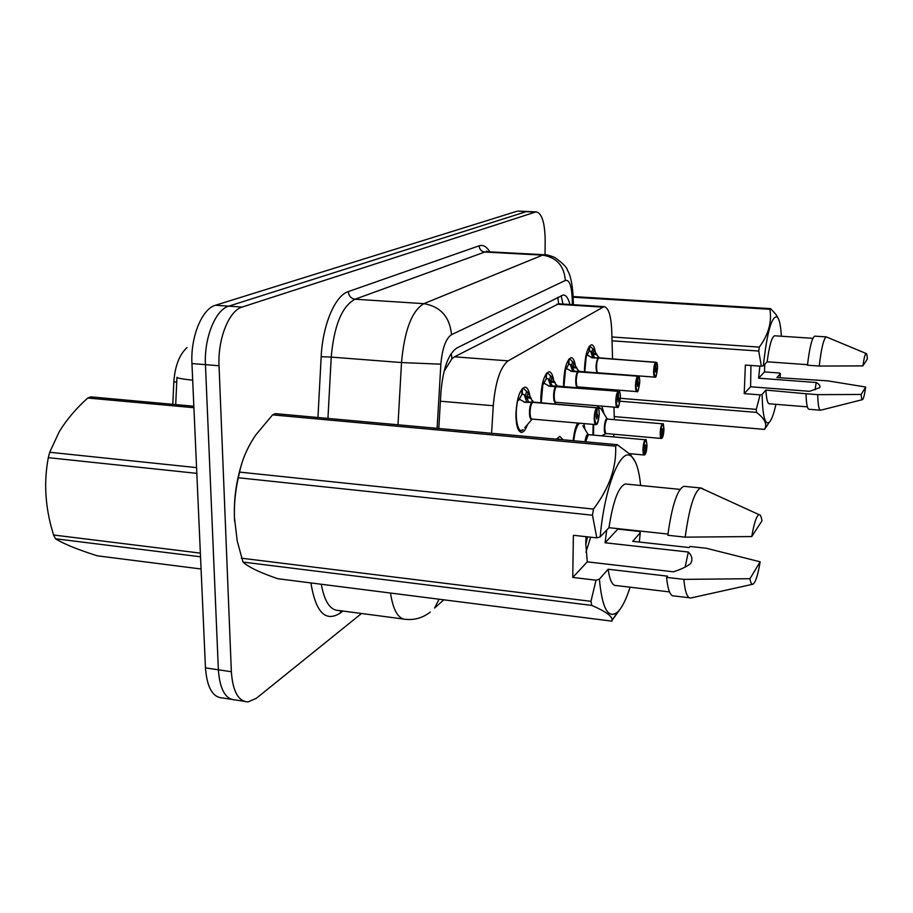 <?xml version="1.0" encoding="UTF-8"?>
<svg xmlns="http://www.w3.org/2000/svg" width="913" height="913" viewBox="0 0 913 913"><rect width="100%" height="100%" fill="white"/><g stroke="black" fill="none" stroke-linecap="round" stroke-linejoin="round"><path stroke-width="1.37" d="M584.537 371.762L584.503 368.555C585.256 354.643 587.584 346.723 591.498 344.76C593.256 344.829 594.523 347.26 595.322 352.053M563.652 386.553L563.583 382.65C564.337 368.099 566.859 359.79 571.139 357.702C573.067 357.77 574.46 360.35 575.327 365.44M540.93 402.713L540.793 398C541.58 382.741 544.308 373.999 548.998 371.774C551.121 371.842 552.662 374.592 553.609 380.025M527.452 424.613C525.694 429.509 523.754 432.111 521.631 432.385C518.025 431.86 516.107 425.994 515.891 414.776C516.701 398.741 519.68 389.531 524.827 387.146C527.2 387.215 528.912 390.171 529.939 396.014M592.891 435.067L593.142 424.397M597.456 407.438L598.654 405.84M601.85 406.114L604.007 413.703M573.17 440.694C573.957 433.024 575.418 427.136 577.575 423.039M583.852 423.586L585.016 429.372M556.451 439.176L559.749 436.323L563.059 439.781M187.017 347.556C179.37 354.609 174.976 366.056 173.835 381.874L172.808 404.322M557.82 297.33L558.63 303.778L454.503 356.812L451.924 358.752L444.346 370.861M612.566 358.82L611.733 330.837C611.059 315.499 608.469 307.43 603.961 306.642L508.142 360.863C500.324 366.969 495.371 381.931 493.271 405.726L491.593 433.287M614.346 419.672L613.981 407.118M613.49 390.536L613.468 389.76M613.684 436.928L613.935 434.246M361.537 613.49L256.359 698.274L248.085 701.914C238.35 701.526 232.781 691.472 231.354 671.728L219.04 365.759C217.648 338.906 229.06 310.568 242.128 307.065L535.417 212.067L526.173 211.656L228.764 306.152L526.173 211.656L518.367 211.108M219.04 365.759L205.448 364.652C203.998 337.878 215.536 309.633 228.764 306.152C215.536 309.633 203.998 337.878 205.448 364.652L218.367 669.8L205.448 364.652L191.947 363.557C190.44 336.863 202.081 308.708 215.479 305.25L516.975 211.257M235.371 699.94C225.511 699.541 219.839 689.486 218.367 669.8C219.839 689.486 225.511 699.541 235.371 699.94L243.897 701.264M192.689 380.207C182.657 379.112 177.419 378.153 176.951 377.32L175.707 404.585M231.126 699.29L222.726 697.989C212.74 697.555 206.977 687.523 205.459 667.882L191.947 363.557M535.417 212.067L536.41 211.896C542.002 213.437 544.924 223.023 545.175 240.667L545.038 254.773M569.952 304.497C568.285 298.209 566.049 295.025 563.241 294.956L456.717 348.081C448.26 353.982 442.988 368.772 440.911 392.419L438.788 428.494M528.113 401.8L528.034 400.305L525.306 395.991L526.63 391.278L527.84 392.51L532.815 402.188L528.262 401.994M596.714 424.225L596.018 424.648C594.831 424.442 594.237 422.217 594.226 417.96C594.443 412.904 595.276 409.481 596.703 407.712L532.576 402.348L525.066 402.359L517.933 398.445M532.69 401.8L533.569 402.097L532.815 402.188M532.576 402.348L523.72 401.994M596.703 407.712L596.976 408.02C595.596 409.732 594.797 413.03 594.58 417.914C595.972 427.09 597.524 425.857 599.259 414.217C599.225 409.583 598.529 407.46 597.182 407.86L596.954 413.224M597.022 413.235L597.741 415.426L596.725 418.93L596.132 416.693L596.976 408.02M530.019 412.448C530.088 416.659 530.784 418.873 532.119 419.078C530.978 419.398 530.282 417.195 530.019 412.448C530.202 407.449 531.092 404.094 532.69 402.359M597.182 407.86L532.918 402.199M518.744 400.225L521.837 394.621L519.098 399.255M524.073 394.439L526.778 401.994M525.306 395.991L524.085 394.462L521.848 394.29M521.848 394.644L521.814 389.235M526.687 391.369L523.4 388.447L522.407 388.733L522.282 394.336M518.527 430.08L520.41 430.856L518.926 430.719M531.32 398.251L526.47 397.863M559.053 438.97L557.227 439.256M644.875 454.697L646.997 445.658C646.005 437.624 644.761 438.799 643.266 449.196C643.266 453.316 643.802 455.119 644.875 454.64L644.783 449.881M645.057 449.915L644.498 448.032L645.343 444.871L645.788 446.811L645.046 454.48M588.371 434.668L585.564 441.824C586.226 437.464 586.956 435.136 587.732 434.85L585.564 441.824M644.875 454.64L644.281 455.016C643.368 454.857 642.935 452.928 642.957 449.242C643.277 443.786 644.122 440.637 645.491 439.769L645.742 439.815M578.1 423.084L576.662 424.933M601.519 435.843L606.095 433.561M661.959 438.172L663.956 429.532C663.066 421.749 661.925 422.845 660.521 432.796C660.498 436.768 660.989 438.537 661.971 438.114L661.914 433.538M662.153 433.561L661.651 431.723L662.427 428.722L662.838 430.594L662.119 437.966M607.476 419.09L606.905 419.25C605.684 420.665 604.977 423.575 604.771 427.98C604.771 431.518 605.251 433.378 606.209 433.561L661.286 438.457M604.771 427.98C605.251 422.571 605.97 419.66 606.905 419.25L606.905 419.25C604.634 423.803 604.235 428.482 605.684 433.31M661.971 438.114L661.434 438.468C660.578 438.297 660.179 436.414 660.213 432.842C660.533 427.626 661.32 424.625 662.564 423.815L662.77 423.849M599.293 407.495L597.969 407.712M552.205 385.777L549.375 380.322L550.607 375.836L551.76 377.023L556.725 386.131L552.342 385.948M618.044 407.027L617.416 407.403C616.332 407.198 615.784 405.041 615.796 400.933C616.013 396.094 616.777 392.852 618.09 391.198L549.455 386.222L542.699 382.456M556.588 385.765L557.364 386.051L556.725 386.131M556.508 386.279L548.279 385.914M618.09 391.198L618.352 391.494C617.085 393.081 616.343 396.219 616.138 400.887C617.359 409.743 618.774 408.613 620.406 397.52C620.384 393.069 619.767 391.015 618.535 391.346L618.306 396.482M618.363 396.493L619.014 398.616L618.078 401.937L617.542 399.78L618.352 391.494M554.145 395.877C554.191 399.94 554.83 402.085 556.051 402.302C555.013 402.61 554.374 400.465 554.145 395.877C554.339 391.095 555.161 387.899 556.61 386.29C553.769 388.196 553.278 402.918 556.051 402.302C552.981 404.984 552.753 389.383 555.834 386.279M618.535 391.346L556.827 386.302M546.214 373.794L546.236 378.929L543.737 383.186M543.383 384.19L546.214 378.906M548.188 378.747L550.676 385.937M546.236 378.598L546.625 373.257M549.375 380.322L548.199 378.758L546.636 378.667M550.653 375.928L547.617 373.029L546.761 373.269M555.161 382.467L550.493 382.102M574.277 371.1L571.435 365.953L572.577 361.685L573.672 362.826L578.625 371.431L574.403 371.249M637.548 391.278L636.989 391.631C635.984 391.426 635.494 389.337 635.516 385.354C635.733 380.721 636.452 377.628 637.651 376.099L571.789 371.443L565.638 368.03L563.937 386.576M578.42 371.557L570.762 371.192M637.651 376.099L637.902 376.373C636.738 377.856 636.053 380.835 635.836 385.32C636.92 393.868 638.221 392.83 639.751 382.227C639.762 377.959 639.191 375.962 638.073 376.236L637.845 381.166M637.902 381.178L638.484 383.243L637.616 386.393L637.126 384.305L637.902 376.373M576.229 380.71C576.263 384.635 576.845 386.713 577.975 386.929C577.005 387.226 576.423 385.149 576.229 380.71C576.423 376.122 577.187 373.075 578.522 371.568C575.909 373.303 575.407 387.511 577.975 386.929L577.347 387.648M638.073 376.236L578.728 371.58M565.934 369.503L568.548 364.515L566.288 368.464M570.294 364.367L572.588 371.226M571.435 365.953L570.305 364.378L568.571 364.23M568.571 364.527L568.571 359.642M572.622 361.765L569.815 358.912L569.073 359.117L568.925 364.276M577.005 367.996L572.519 367.654M594.568 357.599L591.727 352.738L592.799 348.663L593.838 349.759L598.757 357.907L594.683 357.748M654.826 377.137L598.118 372.801C597.228 373.086 596.703 371.077 596.531 366.764C596.543 370.564 597.079 372.584 598.118 372.801C595.755 373.349 596.257 359.642 598.666 358.044L592.309 357.862L586.203 354.358M598.574 358.033L591.43 357.656M655.466 376.829L654.963 377.149C654.039 376.932 653.594 374.912 653.617 371.066C653.845 366.604 654.507 363.659 655.614 362.221L598.677 358.044C597.433 359.448 596.725 362.358 596.531 366.764M655.614 362.221L655.854 362.484C654.781 363.876 654.142 366.729 653.936 371.032C654.895 379.283 656.093 378.336 657.531 368.19C657.554 364.07 657.04 362.13 656.013 362.358L655.785 367.106M655.831 367.106L656.356 369.114L655.568 372.127L655.123 370.096L655.854 362.484M656.013 362.358L598.848 358.056M589.113 346.643L589.09 351.265L587.013 354.952M586.66 356.002L589.079 351.277M591.727 352.738L590.643 351.163L592.754 357.702M589.09 351.014L590.643 351.163M592.834 348.732L589.581 346.095L589.421 351.037M596.383 353.708L593.165 353.468L592.765 354.37L597.102 354.678M193.91 407.7L87.739 398.022L90.866 396.881L193.841 406.239M200.529 556.793L55.499 538.773C63.67 543.897 77.605 549.569 97.326 555.823L201.077 568.993M196.831 473.368L48.321 457.664L49.69 452.266L196.569 467.616M55.499 538.773L53.536 534.995L200.369 553.118M48.321 457.664C44.029 480.067 44.965 503.017 51.139 526.493L53.536 534.995M87.739 398.022C76.053 408.533 66.569 419.74 59.288 431.644L49.69 452.266M619.322 610.215L612.075 620.349C612.657 616.492 605.89 611.505 591.761 605.41L242.972 562.066L237.22 540.964L234.447 517.603C234.036 504.056 235.337 490.772 238.327 477.761L592.48 515.217L596.805 537.871L573.375 535.28L572.759 577.427L587.287 561.86L585.769 543.326L586.043 536.684M234.652 521.426L234.424 517.249C233.842 498.84 236.284 481.037 241.728 463.85M242.972 562.066L245.631 564.234C251.726 568.628 262.465 573.467 277.872 578.739L611.95 621.16M606.711 530.054L605.079 542.779L617.827 529.106L639.214 531.423L640.287 532.724L639.294 542.048M630.084 587.196C626.215 599.385 622.073 607.659 617.656 612.018C608.229 619.539 602.135 608.583 599.385 579.162L596.029 580.2L590.962 601.336L591.761 605.41M689.315 597.764L674.159 595.949C670.416 596.52 667.882 590.323 666.57 577.37L667.494 576.149L608.126 569.233L599.385 579.162M669.503 591.909L616.423 585.564C612.52 586.02 609.758 580.577 608.126 569.233M640.287 532.724L632.709 541.318L689.212 547.549L690.034 546.465L706.388 548.268L760.141 561.803C757.95 575.007 755.565 582.471 752.985 584.206C751.661 584.685 750.646 582.859 749.95 578.705L683.837 579.378L666.57 577.37M691.015 597.969C687.432 598.563 685.035 592.366 683.837 579.378M749.95 578.705L760.141 561.803M587.287 561.86L673.417 571.8C680.847 569.45 686.53 566.756 690.479 563.732C692.921 559.829 692.202 555.937 688.334 552.034L685.104 567.167M238.327 477.761L239.571 472.101L593.461 509.077C609.268 488.193 616.652 467.216 615.624 446.149L272.576 414.879L255.8 434.93C247.628 446.948 242.207 459.33 239.571 472.101M272.576 414.879L275.235 413.635L617.268 444.699L630.609 454.754L635.505 462.229M241.374 558.185L590.962 601.336M592.48 515.217L593.461 509.077M615.624 446.149L617.268 444.699M596.805 537.871L600.183 536.901C604.44 487.017 620.874 446.708 631.26 456.317C635.927 460.152 639.054 469.875 640.641 485.499M585.963 552.194L590.654 537.186M688.334 552.034L605.079 542.779M600.183 536.901L608.96 527.691C613.022 501.294 618.466 486.72 625.302 483.981L626.854 484.141M608.96 527.691L667.962 534.059M685.195 537.152L751.753 536.559C754.081 523.012 756.523 515.719 759.057 514.658L700.625 487.964C694.371 491.217 689.224 507.617 685.195 537.152L667.814 535.269C671.9 505.848 677.218 489.528 683.746 486.309L685.172 486.446M700.933 487.919L703.147 488.934M759.057 514.658C760.358 514.498 761.328 516.575 761.956 520.878L751.753 536.559M585.758 544.445L587.538 536.844M572.759 577.427L596.029 580.2M612.03 340.811L758.76 351.049L761.328 366.216L745.373 365.063L744.209 393.629L750.6 386.77L750.943 365.462M759.856 366.113L758.612 378.187L764.466 371.911L779.44 373.018L780.421 373.622L780.01 377.799M775.936 404.333C773.79 414 771.553 419.991 769.248 422.331C764.98 425.218 762.595 415.917 762.093 394.427L760.095 394.873L756.272 409.366L756.512 412.391L620.11 401.218M768.609 423.278L764.843 428.87C767.308 423.997 764.523 418.508 756.512 412.391M820.319 410.188L809.158 409.286C807.354 409.264 806.305 404.082 806.019 393.743L765.916 390.079L762.093 394.427M807.366 406.844L769.511 403.82C767.605 403.797 766.406 399.221 765.916 390.079M780.421 373.622L776.94 377.571L827.737 380.847L865.684 387.021C864.588 394.77 863.515 398.97 862.477 399.643C861.826 399.791 861.404 398.068 861.187 394.462L817.728 394.656L806.019 393.743M862.477 399.643L820.661 410.211C818.938 410.199 817.957 405.007 817.728 394.656M861.187 394.462L865.684 387.021M750.6 386.77L809.614 391.312L819.714 387.648C820.513 385.959 819.36 384.247 816.245 382.524L815.035 389.805M620.384 398.308L756.272 409.366M614.255 416.59L764.592 429.395M758.76 351.049L759.296 347.123C768.472 334.615 772.01 321.992 769.899 309.29L573.102 297.216M611.915 336.965L759.296 347.123M769.899 309.29L770.618 308.64L776.05 314.586L778.287 318.432M573.079 296.554L770.618 308.64M761.328 366.216L763.336 365.805C767.034 332.218 771.633 315.898 777.123 316.845C779.314 318.934 780.741 325.393 781.38 336.235M816.245 382.524L758.612 378.187M763.336 365.805L767.16 361.788C769.26 345.719 771.736 337.045 774.589 335.779L774.909 335.801M767.16 361.788L807.514 364.686M819.223 366.045L862.876 365.896C864.018 358.033 865.09 353.89 866.117 353.491L826.299 336.908C823.709 338.403 821.346 348.115 819.223 366.045L807.457 365.2C809.603 347.317 812.045 337.627 814.75 336.144L815.047 336.167M866.117 353.491C866.757 353.514 867.167 355.351 867.35 359.014L862.876 365.896M764.466 371.911L764.797 364.264M744.209 393.629L760.095 394.873M173.835 381.874L176.745 382.125M451.307 353.377L451.924 358.752M440.386 401.218L493.271 405.726M454.503 356.812L508.142 360.863M556.793 304.212L602.5 307.099M205.459 667.882L231.354 671.728M215.479 305.25L242.128 307.065M430.308 612.041L429.875 612.383C422.833 617.724 414.993 620.064 406.331 619.413C398.479 619.448 393.195 610.66 390.49 593.039M443.844 599.818L434.588 608.035L439.073 599.202M342.866 611.025L340.252 613.068L340.629 610.729M340.252 613.068C325.53 622.415 315.738 612.372 310.899 582.939M321.319 584.263C324.435 601.667 330.289 610.42 338.871 610.5L403.067 618.98M317.952 417.515L321.171 356.675C322.643 324.743 335.162 295.527 348.287 291.589L479.131 245.814C483.114 244.547 486.663 246.567 489.79 251.851M398 424.785L401.526 362.552L331.225 357.097L327.95 418.416M572.417 304.657L572.097 296.622C571.378 285.004 569.13 279.618 565.364 280.451L451.524 334.683C445.806 338.529 442.257 348.367 440.865 364.184L401.526 362.552C404.391 330.449 411.831 310.819 423.86 303.664L355.066 299.213C341.998 306.186 334.044 325.485 331.225 357.097L321.171 356.675M451.524 334.683C449.755 316.868 440.523 306.528 423.86 303.664L542.596 255.126L484.735 252.056L355.066 299.213C351.026 298.528 348.766 295.983 348.287 291.589M565.364 280.451C564.131 265.774 556.542 257.34 542.596 255.126L545.129 254.784M487.451 251.726L484.735 252.056C481.334 251.52 479.473 249.443 479.131 245.814M440.865 364.184L437.11 428.334M572.953 293.393L572.097 296.622M524.713 427.832L532.165 419.078C528.81 421.863 528.513 405.68 531.857 402.359M596.919 407.552L598.106 407.985M595.801 424.625L532.119 419.078C529.095 419.752 529.586 404.47 532.667 402.382M520.41 430.856L523.103 429.715C517.317 435.284 513.836 413.703 518.264 398.719M530.579 397.098L526.972 396.801L526.493 397.851M528.068 392.898L526.972 396.801L525.329 395.911M559.19 439.427L559.806 439.484M585.028 441.778C585.712 436.574 586.762 434.154 588.177 434.52L588.337 434.668M573.752 440.751C574.859 431.084 576.822 425.241 579.641 423.221M645.012 454.594C646.062 453.259 646.724 450.269 647.009 445.647C645.731 434.554 645.639 442.075 645.491 439.769L588.189 434.645L582.859 425.869M605.867 433.709C602.9 434.885 604.634 416.682 607.271 418.941L607.419 419.078M593.541 435.124L593.667 424.442M598.506 408.499L600.617 408.259L601.952 410.416M618.284 391.049L618.877 390.992M541.272 402.747L542.995 382.695M554.431 381.372L550.961 381.098L550.516 382.091M551.977 377.389L550.961 381.098L549.398 380.242M577.895 386.929L577.918 386.941C575.122 389.52 574.95 374.456 577.792 371.557M576.286 366.958L572.942 366.706L572.542 367.654M573.889 363.169L572.942 366.706L571.458 365.885M598.608 357.588L599.225 357.85M597.079 372.721C595.447 368.076 595.744 363.18 597.969 358.022M584.777 371.785L586.431 354.552M594.055 350.09L593.165 353.468L591.75 352.669M562.979 304.063L561.153 295.652M558.414 303.778L603.961 306.642M521.631 432.385L520.935 432.328M518.002 211.086L536.41 211.896M573.398 304.714L573.022 295.104C572.177 282.984 570.305 274.676 567.407 270.214C567.133 267.589 562.899 263.321 554.693 257.398C549.455 255.366 546.02 254.487 544.376 254.738L486.686 251.68L486.389 251.064L487.827 251.748M532.587 400.59L533.306 402.085L598.129 407.883C598.369 409.549 598.551 405.087 599.27 414.217C598.494 420.779 597.627 424.18 596.657 424.397L596.018 424.648M523.4 388.447L522.544 388.379M560.091 439.507L556.747 438.708M644.122 455.005L629.468 453.647M597.524 407.312L600.617 408.259L607.316 419.067L662.564 423.815C662.701 425.949 663.066 419.113 663.956 429.521C663.705 433.892 663.078 436.745 662.096 438.069M556.485 384.727L557.158 386.039L619.379 391.38C619.596 393.012 619.767 388.63 620.406 397.509C618.078 413.087 617.336 405.44 617.416 407.403M617.234 407.392L556.051 402.302L554.727 403.866M547.617 373.029L546.876 372.972M578.374 370.176L579.013 371.351L638.815 376.27C639.009 377.868 639.18 373.554 639.762 382.227C637.536 397.189 636.943 389.68 636.989 391.631M636.829 391.62L577.975 386.929M569.815 358.912L569.176 358.866M598.494 356.789L599.099 357.839L656.732 362.472C656.881 363.831 657.086 360.201 657.543 368.179C655.431 383.004 655.18 374.729 654.963 377.149M617.656 612.018L612.087 620.349M752.586 584.286L691.324 597.878M631.26 456.317L630.609 454.754M680.025 489.379L625.302 483.981M700.625 487.964L683.746 486.309M769.248 422.331L764.843 428.87M777.123 316.845L776.061 314.586M812.912 338.324L774.589 335.779M826.299 336.908L814.75 336.144"/></g></svg>
